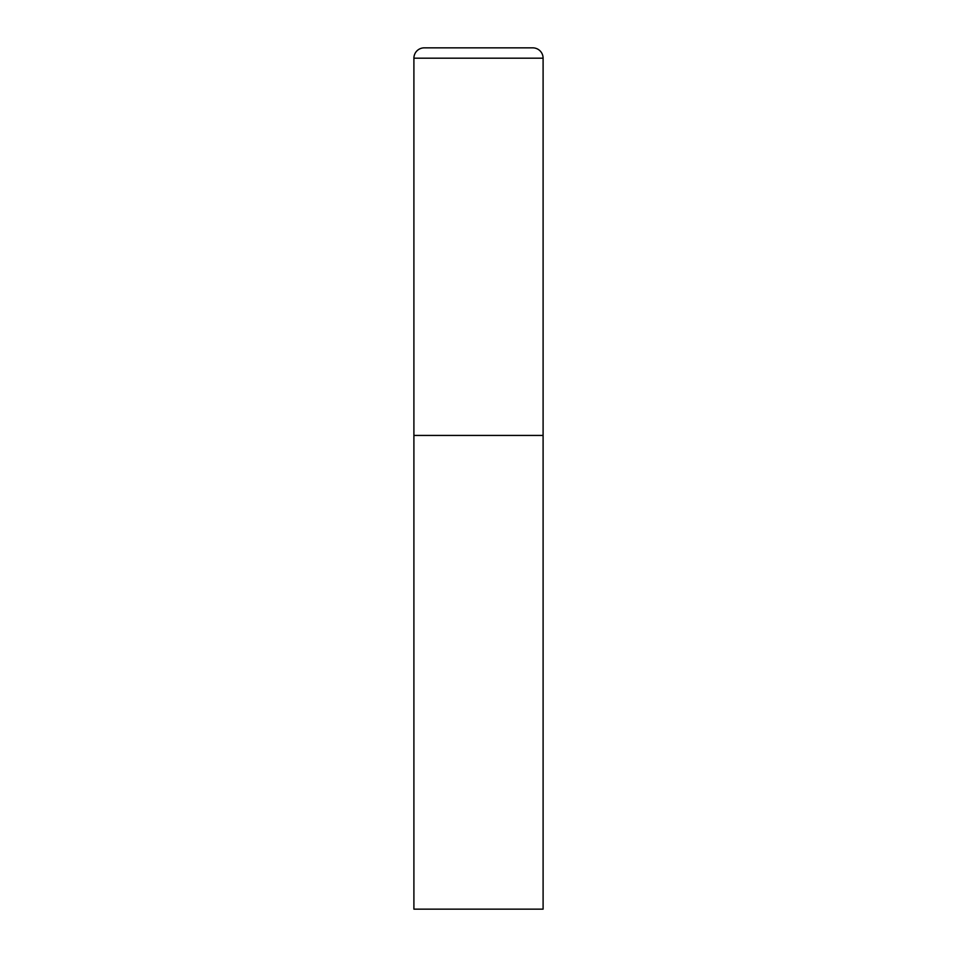 <?xml version="1.0" encoding="UTF-8"?>
<svg xmlns="http://www.w3.org/2000/svg" width="957" height="957" viewBox="0 0 957 957"><rect width="100%" height="100%" fill="white"/><g stroke="black" fill="none" stroke-linecap="round" stroke-linejoin="round"><path stroke-width="1.44" d="M413.903 58.186L413.903 909.15L543.097 909.15L543.097 435.435L413.903 435.435L543.097 435.435L543.097 58.186A10.336 10.336 0 0 0 532.762 47.85L424.238 47.85A10.336 10.336 0 0 0 413.903 58.186L543.097 58.186"/></g></svg>
